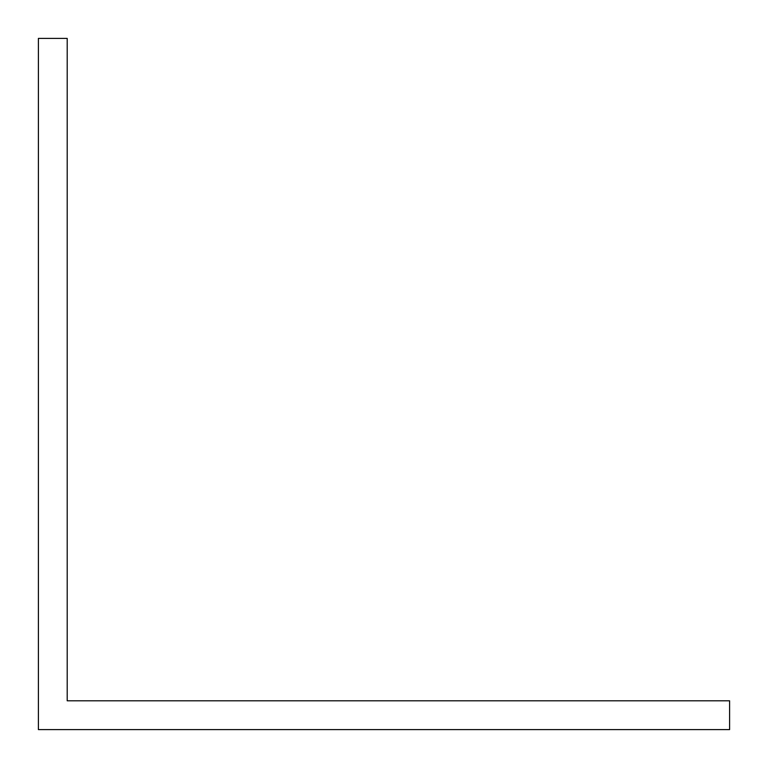<?xml version="1.0" encoding="UTF-8"?>
<svg xmlns="http://www.w3.org/2000/svg" width="768" height="768" viewBox="0 0 768 768"><rect width="100%" height="100%" fill="white"/><g stroke="black" fill="none" stroke-linecap="round" stroke-linejoin="round"><path stroke-width="1.15" d="M90.24 700.8L67.2 700.8L67.2 38.4L38.4 38.4L38.4 729.6L729.6 729.6L729.6 700.8L90.24 700.8"/></g></svg>
